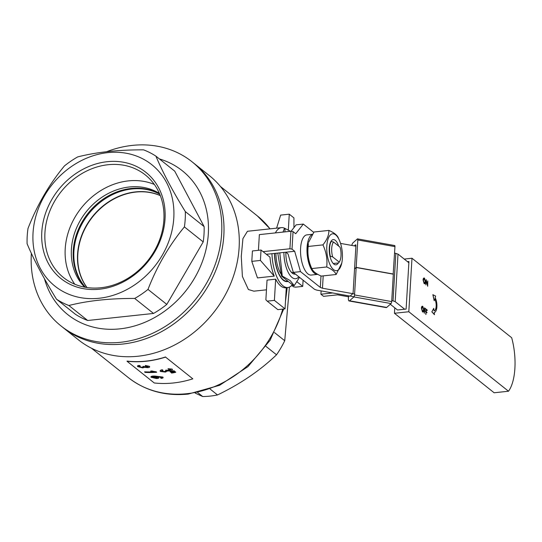<?xml version="1.0" encoding="UTF-8"?>
<svg xmlns="http://www.w3.org/2000/svg" width="542" height="542" viewBox="0 0 542 542"><rect width="100%" height="100%" fill="white"/><g stroke="black" fill="none" stroke-linecap="round" stroke-linejoin="round"><path stroke-width="0.81" d="M288.181 281.4A24.173 9.952 -96.1 0 1 283.303 280.241A24.173 9.952 -96.1 0 1 282.484 279.503A24.173 9.952 -96.1 0 1 274.435 253.432M191.956 161.733L209.429 175.669A105.013 88.637 128.6 0 1 231.427 281.745A105.013 88.637 128.6 0 1 138.108 356.223A105.013 88.637 128.6 0 1 78.482 339.881L63.197 327.693A105.013 88.637 -51.4 0 0 163.698 330.437A105.013 88.637 -51.4 0 0 223.832 235.391A105.013 88.637 -51.4 0 0 194.144 163.481A105.013 88.637 128.6 0 1 216.143 269.557A105.013 88.637 128.6 0 1 122.824 344.034A105.013 88.637 128.6 0 1 63.197 327.693L61.016 325.952A105.013 88.637 -51.4 0 0 161.509 328.689A105.013 88.637 -51.4 0 0 221.644 233.649A105.013 88.637 -51.4 0 0 191.956 161.733A105.013 88.637 -51.4 0 0 106.706 151.692M210.181 389.109L217.511 394.949A87.181 73.59 128.6 0 1 210.079 396.107A87.181 73.59 128.6 0 1 202.694 396.541L195.201 393.079M285.099 228.5A30.115 12.398 83.9 0 0 281.447 227.633L247.45 231.278L242.924 238.615L241.271 256.4L242.403 276.474L248.392 289.523L253.866 291.169L266.468 289.821M165.547 356.961A103.434 87.303 128.6 0 1 146.171 361.094A103.434 87.303 128.6 0 1 127.045 361.087L127.004 361.236A103.59 87.431 128.6 0 0 165.567 357.103L192.817 378.838A103.59 87.431 128.6 0 1 154.253 382.97L127.004 361.236M257.47 277.917L274.259 276.115A30.115 12.398 -96.1 0 1 269.984 257.172L261.034 250.031L260.417 260.438L251.8 261.359L257.47 277.917M281.447 227.633A30.115 12.398 83.9 0 0 275.39 232.904M271.955 253.697A30.115 12.398 83.9 0 0 282.978 285.817A30.115 12.398 83.9 0 0 287.863 287.524A30.115 12.398 83.9 0 0 292.348 284.726M274.401 300.383L267.22 301.149L265.871 299.821L267.043 280.106L275.661 279.177L274.401 300.383L285.031 308.859L286.291 287.694M287.863 287.524L285.709 287.761A30.115 12.398 -96.1 0 1 280.824 286.047A30.115 12.398 -96.1 0 1 275.661 279.177M202.694 396.541L197.735 392.577M274.503 332.571L284.733 340.728A87.181 73.59 128.6 0 1 276.535 354.793L266.027 346.413M289.428 287.104L284.733 340.728M276.535 354.793C260.092 370.525 240.418 383.905 217.511 394.949M267.22 301.149L277.85 309.631L285.031 308.859M291.738 285.424L293.446 286.786L295.546 287.165L302.727 286.393L303.093 280.2M296.969 281.799L302.727 286.393M251.8 261.359L252.416 250.96L261.034 250.031M274.259 276.115L260.417 260.438M276.61 228.155L280.648 215.106L289.265 214.185L288.324 230.072M293.954 227.62L293.92 217.891L289.265 214.185M165.567 357.103L192.817 378.838M160.547 377.916L161.563 377.672L161.591 377.232L156.157 376.609L158.684 377.422C159.145 378.153 158.352 378.506 156.299 378.485L151.123 377.293C150.757 376.439 152.099 376.087 155.148 376.236L162.851 377.205C163.399 377.821 162.864 378.208 161.245 378.35L160.561 377.767L161.577 377.523L161.604 377.083M156.963 376.602L158.914 377.74M150.872 376.771L151.123 377.293M151.15 377.144C150.784 376.29 152.126 375.938 155.175 376.087L162.864 377.056L163.122 377.564M153.007 371.866A103.59 87.431 128.6 0 1 144.612 371.819L144.585 371.968A103.746 87.567 128.6 0 0 153.589 371.988L150.723 371.033A103.59 87.431 128.6 0 0 152.058 370.979L156.672 372.273A103.746 87.567 128.6 0 1 145.134 372.408L144.585 371.968M137.756 366.46C137.153 365.803 137.77 365.477 139.599 365.477L140.276 366.074L138.901 366.67L142.187 367.3L143.522 366.616M138.738 366.412L142.167 367.449L143.501 366.765L142.986 366.317L147.2 367.056L148.237 366.419M142.959 366.467L147.18 367.205L148.223 366.568L145.669 366.053L145.283 365.457L149.409 366.324L149.667 366.832M145.27 365.606L149.396 366.473C149.971 367.137 149.396 367.53 147.668 367.652L144.768 367.334M137.465 366.074L137.722 366.609C137.119 365.952 137.736 365.626 139.572 365.626L139.599 365.477M171.306 372.679L173.271 372.13A103.59 87.431 128.6 0 0 175.215 371.663L175.777 372.252A103.746 87.567 128.6 0 1 173.833 372.713L171.611 373.065L171.306 372.679M170.134 371.744L172.099 371.189A103.59 87.431 128.6 0 0 174.036 370.728L174.599 371.311A103.746 87.567 128.6 0 1 172.661 371.778L170.439 372.13L170.134 371.744M160.378 371.297C159.782 370.592 160.418 370.078 162.288 369.739L162.986 370.301L161.577 371.297L164.883 371.5L166.245 370.43M161.414 371.04L164.883 371.649L166.252 370.572L165.71 370.152L169.951 370.335L170.994 369.387M165.71 370.301L169.958 370.477L171.008 369.536L168.447 369.332L168.04 368.716L172.173 369.088L172.444 369.576M168.047 368.865L172.187 369.231C172.762 369.935 172.18 370.498 170.445 370.931L167.519 371.013M160.093 370.897L160.371 371.446C159.775 370.742 160.418 370.227 162.288 369.881L162.288 369.739M172.444 369.502L172.173 369.088M167.492 370.938L165.445 372.09L160.371 371.446M162.288 369.881L162.986 370.301M174.036 370.728L174.05 370.87A103.746 87.567 128.6 0 1 172.105 371.338L172.099 371.189M174.05 370.87L174.599 371.311M170.141 371.893L172.105 371.338M175.215 371.663L175.222 371.812A103.746 87.567 128.6 0 1 173.284 372.273L173.271 372.13M175.222 371.812L175.777 372.252M171.313 372.828L173.284 372.273M149.68 366.758L149.409 366.324M144.741 367.246L142.729 367.889L137.722 366.609M139.572 365.626L140.276 366.074M152.058 370.979L152.038 371.128A103.746 87.567 128.6 0 1 150.703 371.182M152.038 371.128L156.326 371.839M156.313 371.988L156.672 372.273M158.941 377.672L158.704 377.273M163.135 377.489L162.864 377.056M155.703 378.045C157.139 378.079 157.695 377.849 157.383 377.361L154.064 376.67C152.573 376.629 151.977 376.846 152.261 377.327L155.73 377.896C157.16 377.93 157.722 377.699 157.404 377.212M152.106 377.069L155.73 377.896M295.451 274.103A17.595 7.242 -96.1 0 1 292.294 273.154A17.595 7.242 -96.1 0 1 291.691 272.612A17.595 7.242 -96.1 0 1 285.837 252.213M291.034 271.894A16.009 6.592 83.9 0 0 293.54 272.728A16.009 6.592 83.9 0 0 293.703 272.707M283.886 252.423A22.195 9.133 83.9 0 0 292.036 277.463A22.195 9.133 83.9 0 0 298.832 276.793M290.465 231.285L285.072 228.494L284.902 231.881M279.801 252.857L282.253 276.047L290.2 280.614L294.231 285.6L299.509 277.335M275.939 253.27A20.61 8.482 83.9 0 0 281.278 274.415M274.604 253.419A23.78 9.79 83.9 0 0 283.33 279.868A23.78 9.79 83.9 0 0 287.185 281.223A23.78 9.79 83.9 0 0 287.816 281.108M282.978 232.091L284.387 228.568L285.072 228.494M282.253 276.047L281.562 276.122L293.54 285.668L294.231 285.6M281.562 276.122L277.761 253.08M331.711 248.331A11.097 4.566 83.9 0 0 332.666 256.874L330.335 256.312A12.683 5.224 -96.1 0 1 329.611 247.958A12.683 5.224 -96.1 0 1 331.216 241.454L333.547 242.017A11.097 4.566 83.9 0 0 331.711 248.331M333.249 263.514L338.635 262.931L339.177 262.064A11.097 4.566 83.9 0 0 339.468 261.664A11.097 4.566 83.9 0 0 340.058 247.206L333.547 242.017M332.666 256.874L339.177 262.064L338.635 262.931M165.039 218.846A68.001 57.398 128.6 0 1 99.626 289.198A68.001 57.398 128.6 0 1 41.795 232.051A68.001 57.398 128.6 0 1 107.201 161.699A68.001 57.398 128.6 0 1 165.039 218.846M44.945 232.613A65.623 55.392 -51.4 0 0 63.495 277.551A65.623 55.392 -51.4 0 0 126.3 279.265A65.623 55.392 -51.4 0 0 163.88 219.869A65.623 55.392 -51.4 0 0 145.324 174.93A65.623 55.392 -51.4 0 0 82.526 173.216A65.623 55.392 -51.4 0 0 44.945 232.613M154.328 184.443A65.623 55.392 -51.4 0 0 65.216 248.778A65.623 55.392 -51.4 0 0 74.769 284.211M159.416 193.44A60.237 50.84 -51.4 0 0 103.393 196.292A60.237 50.84 -51.4 0 0 71.409 249.293A60.237 50.84 -51.4 0 0 84.674 287.165M159.633 193.955A60.237 50.84 -51.4 0 0 104.328 198.358A60.237 50.84 -51.4 0 0 73.258 250.77A60.237 50.84 -51.4 0 0 85.23 287.267M31.368 253.365A105.013 88.637 -51.4 0 0 31.328 254.035A105.013 88.637 -51.4 0 0 61.016 325.952M44.464 278.757A91.937 77.601 -51.4 0 0 133.495 326.264A91.937 77.601 -51.4 0 0 208.324 233.744A91.937 77.601 -51.4 0 0 159.429 158.941M33.035 232.985A77.669 65.562 -51.4 0 0 99.091 298.263A77.669 65.562 -51.4 0 0 173.799 217.904A77.669 65.562 -51.4 0 0 107.743 152.634A77.669 65.562 -51.4 0 0 33.035 232.985M27.208 236.136A87.181 73.59 -51.4 0 0 27.1 243.764C33.753 259.652 43.556 278.134 56.51 299.211A87.181 73.59 -51.4 0 0 68.881 305.498C87.75 300.702 109.687 298.351 134.707 298.446A87.181 73.59 -51.4 0 0 147.993 289.408C156.963 266.291 169.097 245.465 184.402 226.908A87.181 73.59 -51.4 0 0 185.208 219.212A87.181 73.59 -51.4 0 0 185.317 211.583L204.124 226.583L174.714 171.136L155.906 156.137A87.181 73.59 -51.4 0 0 143.535 149.849C118.515 149.755 96.578 152.106 77.709 156.902A87.181 73.59 -51.4 0 0 64.423 165.94C49.315 184.158 37.174 204.991 28.008 228.439A87.181 73.59 -51.4 0 0 27.208 236.136M147.993 289.408L166.8 304.408L203.209 241.908A87.181 73.59 -51.4 0 0 204.016 234.205A87.181 73.59 -51.4 0 0 204.124 226.583M203.209 241.908L184.402 226.908M68.881 305.498L87.689 320.498L153.515 313.445L134.707 298.446M153.515 313.445A87.181 73.59 -51.4 0 0 166.8 304.408M87.689 320.498A87.181 73.59 -51.4 0 1 75.318 314.211L56.51 299.211M185.317 211.583C172.519 190.804 162.715 172.322 155.906 156.137M86.937 287.545A60.237 50.84 128.6 0 1 84.64 228.744A60.237 50.84 128.6 0 1 135.514 191.902A60.237 50.84 128.6 0 1 160.283 195.554M160.324 195.655A60.237 50.84 -51.4 0 0 135.751 192.085A60.237 50.84 -51.4 0 0 84.925 228.819A60.237 50.84 -51.4 0 0 87.038 287.558M266.379 254.3L294.672 251.264L300.492 271.623L320.315 287.436L321 275.98M354.028 296.786L316.663 290.099L314.516 289.299L293.31 272.396L288.066 254.049L286.054 252.186M291.088 231.258L296.135 224.842L303.317 224.076L295.715 233.731L293.053 231.61L290.952 231.238L259.354 234.618L258.426 250.316M390.281 304.245L397.496 309.997L406.114 309.075L408.939 261.522L407.503 261.678M404.678 309.225L395.186 301.657L398.004 254.103L394.569 253.08M408.864 262.762L398.004 254.103M395.186 301.657L393.031 300.864L395.856 253.31M355.898 246.156L340.552 243.412M354.603 293.981L322.47 288.229L323.201 275.878M393.031 300.864L391.744 300.634M322.47 288.229L320.315 287.436M263.053 251.644L289.916 248.771L292.016 249.144L293.053 231.61M292.016 249.144L294.672 251.264M313.703 232.355L303.317 224.076M289.916 248.771L290.952 231.238M293.31 272.396L300.492 271.623M317.768 274.36A20.21 8.32 -96.1 0 1 317.687 274.367A20.21 8.32 -96.1 0 1 309.956 266.44A20.21 8.32 -96.1 0 1 312.124 234.557M317.687 274.367L311.223 275.058A20.21 8.32 -96.1 0 1 303.493 267.131A20.21 8.32 -96.1 0 1 300.742 246.42A20.21 8.32 -96.1 0 1 306.921 234.869L312.307 234.293M338.621 246.061A12.683 5.224 83.9 0 0 333.242 239.618A12.683 5.224 83.9 0 0 329.279 247.992A12.683 5.224 83.9 0 0 335.945 264.842A12.683 5.224 83.9 0 0 338.303 262.972M342.375 258.432A18.55 7.635 -96.1 0 1 341.765 263.08A18.55 7.635 -96.1 0 1 332.463 268.561A18.55 7.635 -96.1 0 1 326.819 246.027A18.55 7.635 -96.1 0 1 339.306 240.106A18.55 7.635 -96.1 0 1 342.375 258.432M341.765 263.08L336.155 274.496C335.071 271.752 331.928 269.245 326.718 266.969C327.537 259.394 326.277 252.03 322.937 244.882L308.188 246.461C307.307 254.029 308.513 261.393 311.806 268.561L310.823 266.393A18.55 7.635 -96.1 0 1 307.754 248.073A18.55 7.635 -96.1 0 1 308.364 243.426L308.188 246.461M326.718 266.969L311.806 268.561C312.87 271.285 316.013 273.798 321.243 276.088L336.155 274.496M322.937 244.882C326.995 239.855 328.974 235.032 328.886 230.411L313.974 232.01L308.581 242.389M328.886 230.411C334.096 232.694 337.246 235.201 338.33 237.938M427.801 280.905L427.699 286.271L426.358 280.925L425.836 284.848L426.147 279.652L427.557 284.997L427.801 280.905L427.496 284.76M427.699 286.271L426.344 281.169M424.643 283.805L424.135 283.629L423.065 279.943C423.227 278.324 423.688 277.728 424.44 278.148M424.508 278.141L425.585 281.86C425.423 283.48 424.962 284.062 424.203 283.622L423.139 279.936C423.302 278.317 423.756 277.714 424.508 278.141L424.007 277.978M408.81 311.738L508.498 391.229A41.212 16.965 83.9 0 0 511.675 337.734L411.988 258.243L408.81 311.738L394.441 313.276L494.135 392.774L508.498 391.229M422.97 312.036L422.455 311.867L421.391 308.174C421.554 306.555 422.008 305.959 422.76 306.379M422.835 306.372L423.905 310.092C423.742 311.711 423.282 312.3 422.53 311.86L421.459 308.168C421.622 306.548 422.082 305.952 422.835 306.372L422.333 306.216M425.639 309.313L424.718 308.574L424.623 310.173L425.517 311.447L424.589 310.708L424.366 313.249L424.467 307.883L425.673 308.777L425.639 309.313L424.711 308.635M425.517 311.447L424.589 310.769M427.191 310.546L426.269 309.814L426.175 311.413L427.062 312.68L426.141 311.948L425.917 314.489L426.019 309.116L427.225 310.017L427.191 310.546L426.263 309.875M427.062 312.68L426.134 312.009M434.772 298.933A6.999 2.879 -96.1 0 1 436.161 306.284A6.999 2.879 -96.1 0 1 434.088 310.912L433.722 308.378L431.845 311.853L434.44 314.678L434.264 312.49A8.584 3.53 83.9 0 0 436.893 306.833A8.584 3.53 83.9 0 0 435.145 297.68L435.619 296.074L432.862 294.699L434.183 300.722L434.799 298.838A6.999 2.879 -96.1 0 1 436.229 306.305A6.999 2.879 -96.1 0 1 434.088 310.912M394.766 307.822L394.441 313.276M411.988 258.243L404.237 259.069M424.61 283.805L424.135 283.629M425.375 281.691L424.42 278.69L423.349 280.099L424.23 283.08L425.375 281.691L424.095 278.547M424.23 283.08L424.643 283.236M424.42 278.69L424.061 278.547M424.156 283.093L425.307 281.698M425.91 284.841L426.215 279.638M422.936 312.043L422.455 311.867M423.702 309.922L422.74 306.921L421.669 308.33L422.55 311.318L423.702 309.922L422.414 306.779M422.55 311.318L422.963 311.467M422.74 306.921L422.381 306.786M422.475 311.325L423.627 309.936M424.23 313.073L424.542 307.876M425.782 314.313L426.093 309.109M433.796 308.371L431.845 311.853M431.913 311.846L434.515 314.672M432.936 294.692L434.25 300.715M349.427 295.959L348.492 296.786L337.585 294.834L323.567 296.338L320.911 294.218L321.108 290.891M332.652 292.958L320.911 294.218M352.734 293.649A1.585 0.488 -79.9 0 0 353.174 291.935L354.543 268.974L356.175 267.524L393.316 274.171L391.69 301.589A1.585 0.488 100.1 0 1 391.053 303.561L386.69 307.429A3.963 1.213 100.1 0 1 386.209 307.612L349.068 300.966A3.963 1.213 100.1 0 1 348.404 298.276L348.492 296.786M394.495 245.607A1.585 0.488 100.1 0 1 394.691 245.533A1.585 0.488 100.1 0 1 394.955 246.61L393.187 274.15M351.778 245.418A3.963 1.213 100.1 0 1 352.991 242.83L357.354 238.961A1.585 0.488 100.1 0 1 357.551 238.887A1.585 0.488 100.1 0 1 357.815 239.964L356.189 267.375L354.549 268.825L355.911 245.872A1.585 0.488 -79.9 0 0 355.647 244.794A1.585 0.488 -79.9 0 0 355.457 244.869L354.319 245.872M356.189 267.375L393.329 274.028M356.175 267.524L354.549 294.943A1.585 0.488 100.1 0 1 353.912 296.914L349.549 300.783A3.963 1.213 100.1 0 1 349.068 300.966M350.633 295.6L352.544 293.906M220.438 186.475L257.294 215.858A103.434 87.303 128.6 0 1 270.011 228.859M286.467 287.673A103.434 87.303 128.6 0 1 285.993 292.707M282.734 309.109A103.434 87.303 128.6 0 1 187.044 393.688A103.434 87.303 128.6 0 1 128.325 377.598L91.469 348.208M159.727 194.165A60.237 50.84 -51.4 0 0 131.862 188.989A60.237 50.84 -51.4 0 0 80.101 227.633A60.237 50.84 -51.4 0 0 85.453 287.307M355.457 244.869L355.803 244.93M357.815 239.964L394.955 246.61M349.549 300.783L386.69 307.429M353.912 296.914L391.053 303.561M354.549 294.943L391.69 301.589M257.294 215.858L270.079 228.853M287.199 287.599L285.478 301.359M283.723 309.001L270.119 340.254L247.931 366.656L219.598 385.301L188.203 394.095C165.351 396.324 145.392 390.823 128.325 377.598M293.534 272.572L292.605 272.673M339.468 261.664L338.852 262.613M339.306 240.106L338.276 237.83M357.551 238.887L394.691 245.533"/></g></svg>
